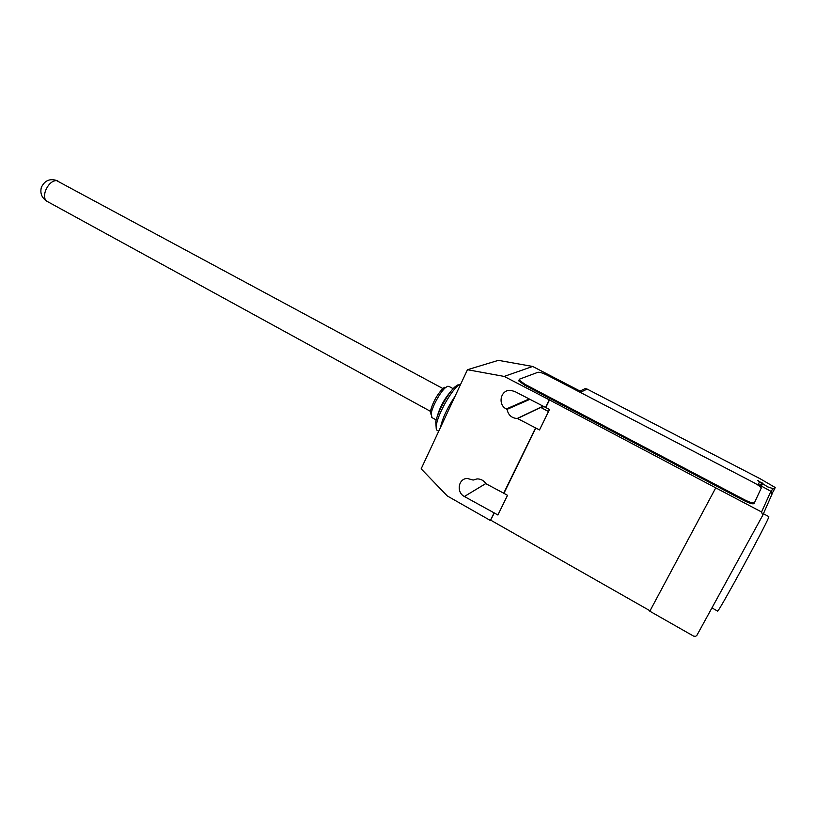 <?xml version="1.0" encoding="UTF-8"?>
<svg xmlns="http://www.w3.org/2000/svg" width="816" height="816" viewBox="0 0 816 816"><rect width="100%" height="100%" fill="white"/><g stroke="black" fill="none" stroke-linecap="round" stroke-linejoin="round"><path stroke-width="1.22" d="M431.062 414.64L430.491 410.948C432.929 402.104 437.111 394.567 443.027 388.345L444.853 387.192M431.929 417.578L431.236 413.375C432.358 406.307 440.467 391.67 445.526 387.59L447.607 386.284L448.882 386.376L453.166 388.681M437.243 416.486C439.875 407.092 444.404 398.738 450.86 391.435M436.162 427.298L435.734 421.964C437.294 412.345 448.525 392.068 455.369 386.509L458.133 384.744M437.417 430.501L437.06 430.307C436.101 429.542 435.917 427.584 436.489 424.422C438.192 413.967 450.473 391.802 457.909 385.744L460.856 383.836M440.507 427.411C442.496 418.18 447.352 407.776 455.083 396.209M445.475 416.782L450.065 406.939M763.409 513.743L768.784 516.579L768.478 517.813C765.01 527.054 717.968 613.346 717.631 611.092L717.56 611.051M532.675 366.455L504.196 376.421L467.456 369.719L498.382 360.346L532.675 366.455L581.482 391.823L587.112 389.059L759.951 478.635L775.2 487.519L774.486 489.131L767.652 486.877L757.615 480.369L759.512 481.848L758.319 484.408L770.896 491.303L761.563 511.979L762.715 515.324L696.884 635.348L695.569 636.378L693.569 636.103L649.811 611.204L715.754 487.846L761.563 511.979M587.112 389.059L585.164 388.569L580.033 391.068M774.486 489.131L772.12 493.456M762.868 514.978L772.048 494.047L770.896 491.303M754.535 502.687C753.423 503.523 750.067 502.544 744.467 499.739L744.008 500.585C749.608 503.39 752.964 504.37 754.076 503.523L761.308 487.958C760.206 486.489 757.687 484.704 753.729 482.593L547.73 375.442C542.977 373.085 539.713 372.035 537.917 372.29L519.404 379.185L518.813 380.929L519.017 379.991M744.008 500.585L524.647 385.162L525.045 384.346L744.467 499.739M525.045 384.346L519.211 380.113M504.196 376.421L549.494 399.932L545.782 407.541L549.494 409.51L539.498 429.94L517.507 418.516L540.722 407.419L548.495 411.55M535.816 427.961L503.921 493.313L507.521 495.322L497.893 515.008L494.323 512.978L490.396 520.486L447.321 495.975L421.158 468.833L467.456 369.719M650.026 610.796L490.783 520.21M549.494 399.932L715.754 487.846M540.722 407.419L543.67 406.766M517.507 418.516L517.13 418.526C511.55 418.047 508.205 414.987 507.093 409.367L506.348 408.969C497.342 404.695 500.626 389.609 510.449 390.323L514.753 391.466L545.782 407.541M529.737 399.391L507.093 409.367M494.323 512.978L464.365 496.505C456.124 492.334 458.306 478.553 467.252 478.441L473.168 480.063L476.993 478.91C480.757 478.829 483.755 480.44 485.999 483.745L503.921 493.313M524.647 385.162L518.813 380.929M503.533 493.558L535.459 428.155M545.435 407.704L549.148 400.095M490.396 520.486L493.925 513.244M47.185 201.419L46.787 201.205C44.299 199.277 43.87 195.789 45.492 190.74C48.287 184.263 51.938 180.866 56.447 180.54L442.823 388.518M771.212 491.507L772.67 488.835M761.002 486.163L762.644 483.154M761.879 482.582L760.165 485.724M529.033 399.024L506.348 408.969M485.857 483.531L464.365 496.505M57.885 180.917C50.255 178.051 44.737 180.234 41.33 187.476C39.943 193.259 41.759 197.829 46.787 201.205L430.644 411.448M430.491 410.948L431.236 413.375M443.027 388.345L445.526 387.59M436.193 419.924L431.674 417.435M435.734 421.964L436.489 424.422M455.369 386.509L457.909 385.744M438.722 431.225L437.06 430.307M711.94 607.91L717.631 611.092M760.971 486.142L762.623 483.113M762.756 483.429L761.216 486.265M542.762 406.286L517.13 418.526"/></g></svg>
